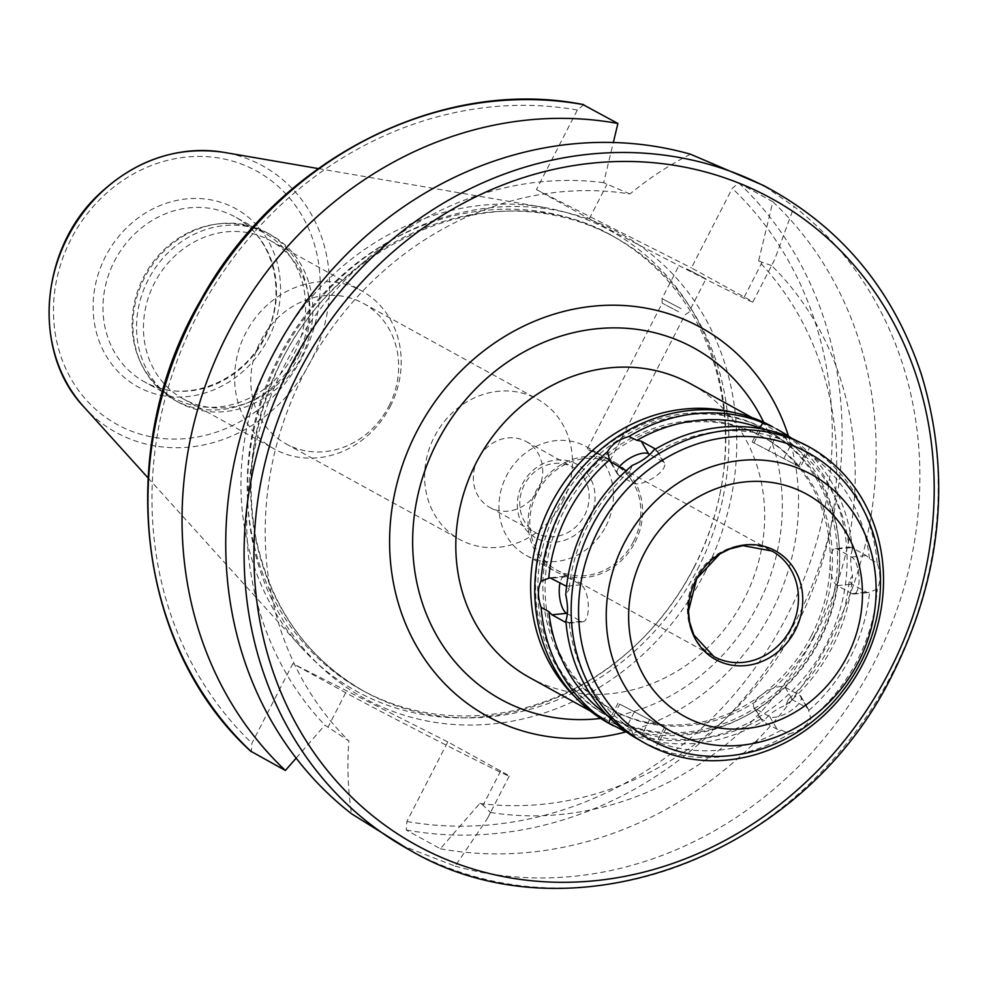 <?xml version="1.0" encoding="UTF-8"?>
<svg xmlns="http://www.w3.org/2000/svg" width="987" height="987" viewBox="0 0 987 987"><rect width="100%" height="100%" fill="white"/><g stroke="black" fill="none" stroke-linecap="round" stroke-linejoin="round"><path stroke-width="0.74" stroke-dasharray="4.93 3.7" d="M681.19 308.721L661.981 298.629L681.19 308.721M678.538 311.719L662.203 303.145L678.538 311.719M686.742 268.834L705.964 278.926L686.742 268.834M588.301 449.813L604.106 456.537L610.052 460.608L595.827 451.935L588.301 449.813M296.162 758.139L324.871 725.137L348.867 740.916C347.017 764.814 347.905 789.082 351.495 813.744M400.648 845.057L455.167 866.117L487.479 818.396L490.453 812.461L483.075 805.219L479.805 803.43L440.325 848.771L406.237 830.018L406.891 821.48L447.79 741.903L500.656 771.007A96.738 1.345 -152.8 0 1 509.23 776.078A96.738 1.345 -152.8 0 1 442.09 743.051A96.738 1.345 -152.8 0 1 345.709 692.714L292.843 663.622L251.944 743.186L251.303 751.724M447.79 741.903L292.843 663.622M455.167 866.117A376.405 337.702 118.8 0 0 874.26 662.474A376.405 337.702 118.8 0 0 794.116 206.591L763.605 185.531M490.453 812.461A319.948 287.044 118.8 0 0 816.422 632.692A319.948 287.044 118.8 0 0 771.526 265.528L774.585 259.754L794.116 206.591M690.456 154.206C668.359 165.532 648.2 178.783 629.94 193.995A319.948 287.044 118.8 0 0 303.971 373.752A319.948 287.044 118.8 0 0 348.867 740.916M479.805 803.43A319.948 287.044 118.8 0 0 797.952 622.526A319.948 287.044 118.8 0 0 758.584 260.987L771.526 265.528M583.823 104.708L577.346 110.038L536.447 189.615L589.325 218.707A96.738 1.345 27.2 0 0 685.694 269.044A96.738 1.345 27.2 0 0 752.834 302.071A96.738 1.345 27.2 0 0 744.26 297.001L691.393 267.896L732.28 188.332L738.757 183.002L772.846 201.755L758.584 260.987M440.325 848.771A376.405 337.702 118.8 0 0 830.56 638.429A376.405 337.702 118.8 0 0 772.846 201.755M629.94 193.995L603.649 182.694L613.334 142.51M536.447 189.615L691.393 267.896M603.649 182.694A319.948 287.044 118.8 0 0 285.502 363.598A319.948 287.044 118.8 0 0 324.871 725.137M835.31 548.624A18.815 7.069 84.2 0 1 837.136 549.056L851.695 557.063A18.815 7.069 84.2 0 1 858.998 577.025A18.815 7.069 84.2 0 1 853.693 594.088A18.815 7.069 84.2 0 1 851.867 593.668L837.309 585.661A18.815 7.069 84.2 0 1 830.005 565.699A18.815 7.069 84.2 0 1 835.31 548.624L850.017 547.131L849.005 547.464L852.386 549.401C850.177 556.458 850.226 565.169 852.521 575.544L849.165 581.01L851.929 584.156L866.487 592.175L868.363 592.595L877.27 589.165C880.749 581.972 880.712 573.262 877.147 563.022L869.399 558.691L866.315 555.57L851.744 547.551L849.005 547.464A163.731 146.903 118.8 0 0 787.182 441.757L805.836 452.169L807.576 452.984L807.958 452.268L800.26 467.246L752.217 442.028L800.26 467.246M788.403 699.252L785.985 705.002C776.275 709.048 769.144 714.132 764.58 720.263L760.928 718.844L762.507 721.201L777.077 729.208L781.322 730.059L789.341 733.896C799.68 730.935 806.811 725.852 810.746 718.622L808.316 709.048L807.045 707.839L792.487 699.82L788.403 699.252A163.731 146.903 118.8 0 0 849.165 581.01M755.141 708.592A18.815 7.328 149.7 0 1 753.883 707.408A18.815 7.328 149.7 0 1 764.592 692.701A18.815 7.328 149.7 0 1 785.109 687.223L799.68 695.23A18.815 7.328 149.7 0 1 800.938 696.415A18.815 7.328 149.7 0 1 790.217 711.121A18.815 7.328 149.7 0 1 769.7 716.611L755.141 708.592L762.507 721.201M641.735 741.434L655.109 747.603L658.736 742.594L657.157 741.471L638.342 731.367L630.348 733.983L627.436 732.675M610.188 718.388L610.706 717.413L612.446 718.215L631.1 728.628L633.58 736.734M619.688 704.126L666.065 728.357L619.688 704.126L612.446 718.215M666.065 728.357L658.736 742.594A163.731 146.903 118.8 0 0 781.322 730.059M567.365 613.741L581.146 621.341A18.815 7.069 -95.8 0 0 582.972 621.761A18.815 7.069 -95.8 0 0 588.277 604.686A18.815 7.069 -95.8 0 0 580.973 584.736L566.415 576.716A18.815 7.069 -95.8 0 0 564.589 576.297A18.815 7.069 -95.8 0 0 560.061 582.762M565.884 620.983L569.277 622.92L566.02 622.55M580.973 584.736L566.353 586.229L569.117 589.375L565.761 594.84M631.1 728.628A163.731 146.903 118.8 0 1 569.277 622.92L568.278 623.253M619.281 466.974A18.815 7.328 -30.3 0 0 617.344 473.97A18.815 7.328 -30.3 0 0 618.602 475.154L633.173 483.174A18.815 7.328 -30.3 0 0 653.678 477.683A18.815 7.328 -30.3 0 0 664.399 462.977A18.815 7.328 -30.3 0 0 663.141 461.793L649.915 454.513M655.504 449.048L657.354 451.54L653.702 450.121M632.297 465.383L629.879 471.132L625.795 470.565L633.173 483.174M609.263 723.57A169.382 151.961 118.8 0 0 826.588 643.709A169.382 151.961 118.8 0 0 772.599 426.779M785.985 705.002A169.382 151.961 118.8 0 0 832.411 646.917A169.382 151.961 118.8 0 0 852.521 575.544M630.348 733.983A169.382 151.961 118.8 0 0 764.58 720.263M852.386 549.401A169.382 151.961 118.8 0 0 790.846 437.71M606.055 714.169A163.731 146.903 118.8 0 0 610.706 717.413M638.342 731.367A163.731 146.903 118.8 0 0 760.928 718.844M787.934 436.402L779.94 439.018A163.731 146.903 118.8 0 0 657.354 451.54M779.94 439.018L760.693 428.679M629.879 471.132A163.731 146.903 118.8 0 0 569.117 589.375M808.785 710.467A163.731 146.903 118.8 0 0 869.559 592.237M655.109 747.603A169.382 151.961 118.8 0 0 789.341 733.896M810.746 718.622A169.382 151.961 118.8 0 0 857.172 660.55A169.382 151.961 118.8 0 0 877.27 589.165M869.399 558.691A163.731 146.903 118.8 0 0 807.576 452.984L809.463 447.284L805.071 444.643M785.405 435.427L787.182 441.757M877.147 563.022A169.382 151.961 118.8 0 0 809.463 447.284M529.488 677.514A167.506 150.283 118.8 0 0 744.383 598.541A167.506 150.283 118.8 0 0 690.999 384.017M575.877 697.772A167.506 150.283 118.8 0 0 604.352 718.709A167.506 150.283 118.8 0 0 819.247 639.749A167.506 150.283 118.8 0 0 765.863 425.224A167.506 150.283 118.8 0 0 732.934 412.369M817.692 639.021A163.731 146.903 118.8 0 0 685.805 413.528A163.731 146.903 118.8 0 0 556.187 665.744A163.731 146.903 118.8 0 0 817.692 639.021M811.363 635.825A155.835 139.809 118.8 0 0 761.693 436.242A155.835 139.809 118.8 0 0 564.083 505.356A155.835 139.809 118.8 0 0 611.434 709.295A155.835 139.809 118.8 0 0 811.363 635.825M813.547 637.034A155.835 139.809 118.8 0 0 763.876 437.451A155.835 139.809 118.8 0 0 566.267 506.565A155.835 139.809 118.8 0 0 613.618 710.492A155.835 139.809 118.8 0 0 813.547 637.034M819.876 640.23A163.731 146.903 118.8 0 0 688.001 414.737A163.731 146.903 118.8 0 0 558.371 666.953A163.731 146.903 118.8 0 0 819.876 640.23M633.568 541.431A60.219 54.038 118.8 0 0 614.37 464.297A60.219 54.038 118.8 0 0 538.001 491.008A60.219 54.038 118.8 0 0 556.298 569.82A60.219 54.038 118.8 0 0 633.568 541.431M635.073 542.196A62.107 55.716 118.8 0 0 615.283 462.644A62.107 55.716 118.8 0 0 536.521 490.194A62.107 55.716 118.8 0 0 555.385 571.473A62.107 55.716 118.8 0 0 635.073 542.196M605.944 526.157A62.107 55.716 118.8 0 0 586.155 446.617A62.107 55.716 118.8 0 0 507.392 474.167A62.107 55.716 118.8 0 0 526.256 555.434A62.107 55.716 118.8 0 0 605.944 526.157M589.967 518.089A42.157 37.827 118.8 0 0 556.014 460.028A42.157 37.827 118.8 0 0 522.641 524.973A42.157 37.827 118.8 0 0 589.967 518.089M584.6 515.3A37.642 33.768 118.8 0 0 572.608 467.085A37.642 33.768 118.8 0 0 524.874 483.778A37.642 33.768 118.8 0 0 536.311 533.042A37.642 33.768 118.8 0 0 584.6 515.3M538.174 489.749A37.642 33.768 118.8 0 0 526.182 441.534A37.642 33.768 118.8 0 0 478.448 458.227A37.642 33.768 118.8 0 0 489.885 507.491A37.642 33.768 118.8 0 0 538.174 489.749M562.738 501.729A80.169 71.928 118.8 0 0 537.187 399.044A80.169 71.928 118.8 0 0 435.514 434.601A80.169 71.928 118.8 0 0 459.868 539.531A80.169 71.928 118.8 0 0 562.738 501.729M388.94 406.076A80.169 71.928 118.8 0 0 363.389 303.404A80.169 71.928 118.8 0 0 261.715 338.96A80.169 71.928 118.8 0 0 286.07 443.879A80.169 71.928 118.8 0 0 388.94 406.076M390.26 406.447A90.335 81.045 118.8 0 0 361.476 290.746A90.335 81.045 118.8 0 0 246.91 330.818A90.335 81.045 118.8 0 0 274.361 449.036A90.335 81.045 118.8 0 0 390.26 406.447M299.086 356.27A90.335 81.045 118.8 0 0 270.29 240.569A90.335 81.045 118.8 0 0 155.736 280.641A90.335 81.045 118.8 0 0 183.187 398.859A90.335 81.045 118.8 0 0 299.086 356.27M301.269 357.282A95.603 85.77 118.8 0 0 270.796 234.832A95.603 85.77 118.8 0 0 149.555 277.236A95.603 85.77 118.8 0 0 178.598 402.351A95.603 85.77 118.8 0 0 301.269 357.282M297.618 355.271A95.603 85.77 118.8 0 0 267.144 232.821A95.603 85.77 118.8 0 0 218.818 223.802A95.603 85.77 118.8 0 0 141.474 364.339A95.603 85.77 118.8 0 0 174.946 400.34A95.603 85.77 118.8 0 0 297.618 355.271M294.237 353.457A94.098 84.426 118.8 0 0 264.245 232.944A94.098 84.426 118.8 0 0 216.671 224.074A94.098 84.426 118.8 0 0 140.549 362.389A94.098 84.426 118.8 0 0 173.502 397.823A94.098 84.426 118.8 0 0 294.237 353.457M693.935 567.34A262.924 235.881 118.8 0 0 719.77 494.808A262.924 235.881 118.8 0 0 543.232 207.258A262.924 235.881 118.8 0 0 276.718 347.214A262.924 235.881 118.8 0 0 301.084 647.262A262.924 235.881 118.8 0 0 638.466 642.537A262.924 235.881 118.8 0 0 693.935 567.34M694.046 567.525A259.347 232.673 118.8 0 0 719.523 495.98A259.347 232.673 118.8 0 0 611.385 235.375A259.347 232.673 118.8 0 0 282.504 350.397A259.347 232.673 118.8 0 0 361.304 689.79A259.347 232.673 118.8 0 0 639.329 641.698A259.347 232.673 118.8 0 0 694.046 567.525M500.656 771.007L483.075 805.219M345.709 692.714L328.128 726.925M409.679 850.029A376.405 337.702 118.8 0 0 892.606 672.579A376.405 337.702 118.8 0 0 772.648 190.503M406.891 821.48A368.879 330.953 118.8 0 0 787.54 615.024A368.879 330.953 118.8 0 0 732.28 188.332M406.237 830.018A376.405 337.702 118.8 0 0 796.472 619.676A376.405 337.702 118.8 0 0 738.757 183.002M744.26 297.001L761.853 262.776M589.325 218.707L606.906 184.495M837.309 585.661L851.929 584.156M837.136 549.056L851.744 547.551M851.867 593.668L866.487 592.175M851.695 557.063L866.315 555.57M785.109 687.223L792.487 699.82M769.7 716.611L777.077 729.208M799.68 695.23L807.045 707.839M649.841 719.35L642.586 733.452M634.259 712.133L627.004 726.235M664.399 727.37L657.157 741.471M566.415 576.716L551.795 578.209M581.146 621.341L566.526 622.834M618.602 475.154L611.237 462.545M663.141 461.793L655.775 449.184M768.441 451.034L775.696 436.933M798.594 466.259L805.836 452.169M753.883 443.015L761.125 428.913M784.023 458.252L791.266 444.15M704.632 573.139A265.367 238.077 118.8 0 0 490.897 207.689A265.367 238.077 118.8 0 0 280.814 616.443A265.367 238.077 118.8 0 0 704.632 573.139M697.488 569.425A259.347 232.673 118.8 0 0 614.827 237.262A259.347 232.673 118.8 0 0 285.946 352.297A259.347 232.673 118.8 0 0 364.746 691.69A259.347 232.673 118.8 0 0 697.488 569.425M577.346 110.038A368.879 330.953 118.8 0 0 196.697 316.494A368.879 330.953 118.8 0 0 251.944 743.186M625.82 731.935A221.754 198.955 118.8 0 0 771.674 611.607A221.754 198.955 118.8 0 0 788.465 436.081M600.713 718.45A200.46 179.844 118.8 0 0 758.028 604.871A200.46 179.844 118.8 0 0 763.704 422.3M614.37 464.297L771.97 551.03A60.219 54.038 118.8 0 0 695.601 577.74A60.219 54.038 118.8 0 0 713.897 656.552L556.298 569.82M265.108 337.431A94.098 84.426 118.8 0 0 235.116 216.906A94.098 84.426 118.8 0 0 115.775 258.643A94.098 84.426 118.8 0 0 144.373 381.796A94.098 84.426 118.8 0 0 265.108 337.431M268.217 338.874A101.624 91.174 118.8 0 0 186.358 198.918A101.624 91.174 118.8 0 0 105.905 355.456A101.624 91.174 118.8 0 0 268.217 338.874M302.676 356.282A144.645 129.778 118.8 0 0 186.161 157.081A144.645 129.778 118.8 0 0 71.656 379.884A144.645 129.778 118.8 0 0 302.676 356.282M83.87 406.903A152.097 136.453 118.8 0 0 311.127 360.662A152.097 136.453 118.8 0 0 223.95 152.356M610.052 460.608L684.966 314.841L688.753 312.398L705.964 278.926M587.29 448.912L662.203 303.145L661.981 298.629L679.179 265.158M509.23 776.078L487.479 818.396M752.834 302.071L774.585 259.754M853.693 594.088L868.412 592.582M753.883 707.408L761.298 720.091M800.938 696.415L808.353 709.098M618.022 703.139L610.324 718.117M564.589 576.297L549.87 577.802M582.972 621.761L568.253 623.266M617.344 473.97L609.929 461.287M664.399 462.977L656.984 450.294M752.217 442.028L759.916 427.05M611.385 235.375L614.827 237.262C498.706 167.889 324.291 241.951 271.598 383.968C251.352 435.23 246.145 486.69 255.978 538.334C270.857 607.486 307.105 658.6 364.746 691.69L361.304 689.79M590.386 711.022L604.352 718.709M751.897 417.538L765.863 425.224M611.434 709.295L613.618 710.492M761.693 436.242L763.876 437.451M526.256 555.434L555.385 571.473M586.155 446.617L595.827 451.935M605.611 457.326L615.283 462.644M489.885 507.491L536.311 533.042M526.182 441.534L572.608 467.085M286.07 443.879L459.868 539.531M363.389 303.404L537.187 399.044M183.187 398.859L274.361 449.036M270.29 240.569L361.476 290.746M174.946 400.34L178.598 402.351M267.144 232.821L270.796 234.832M140.549 362.389L141.474 364.339M216.671 224.074L218.818 223.802M264.245 232.944L235.116 216.906C277.692 240.285 286.131 299.258 264.442 337.036C241.852 383.61 183.274 404.904 144.373 381.796L173.502 397.823M148.013 477.881L301.084 647.262M318.233 168.567L543.232 207.258M719.523 495.98L719.77 494.808M639.329 641.698L638.466 642.537"/><path stroke-width="1.48" d="M772.648 190.503L763.617 185.531L690.456 154.206A376.405 337.702 118.8 0 0 271.363 357.849A376.405 337.702 118.8 0 0 351.495 813.744L409.679 850.029C569.265 944.103 803.973 857.703 893.272 672.974C942.363 573.657 951.665 473.908 921.179 373.703C893.79 292.115 844.267 231.057 772.648 190.503A376.405 337.702 118.8 0 0 295.298 357.442A376.405 337.702 118.8 0 0 409.679 850.029M250.772 751.218L285.379 770.477L296.162 758.139M613.334 142.51L617.899 123.474L582.885 104.548M617.899 123.474A376.405 337.702 118.8 0 0 227.664 333.803A376.405 337.702 118.8 0 0 285.379 770.477M627.436 732.675L608.819 723.101L610.706 717.413M809.019 446.815L787.934 436.402A169.382 151.961 118.8 0 0 653.702 450.121C649.138 456.253 641.994 461.336 632.297 465.383A169.382 151.961 118.8 0 0 565.761 594.84C568.056 605.216 568.105 613.926 565.884 620.983A169.382 151.961 118.8 0 0 633.58 736.734L645.683 743.606A169.382 151.961 118.8 0 0 862.996 663.757A169.382 151.961 118.8 0 0 809.019 446.815A169.382 151.961 118.8 0 0 594.211 521.938A169.382 151.961 118.8 0 0 645.683 743.606M566.02 622.55L551.967 614.815L548.883 611.693L541.123 607.363C537.57 597.123 537.52 588.412 540.999 581.22L549.919 577.802L566.353 586.229M560.061 582.762A18.815 7.069 -95.8 0 0 566.587 613.322L567.365 613.741M626.153 470.737L609.966 461.336L607.536 451.762C611.471 444.532 618.602 439.449 628.941 436.501L636.96 440.325L641.205 441.177L655.504 449.048M649.915 454.513L648.582 453.773A18.815 7.328 -30.3 0 0 634.308 455.858A18.815 7.328 -30.3 0 0 619.281 466.974M761.125 428.913L759.546 427.79L763.173 422.781L772.599 426.779A169.382 151.961 118.8 0 0 557.803 501.902A169.382 151.961 118.8 0 0 609.263 723.57L613.211 725.741M541.123 607.363A169.382 151.961 118.8 0 0 608.819 723.101M607.536 451.762A169.382 151.961 118.8 0 0 540.999 581.22M763.173 422.781A169.382 151.961 118.8 0 0 628.941 436.501M776.547 428.95L784.702 433.651L785.405 435.427M790.846 437.71A169.382 151.961 118.8 0 0 784.702 433.651M759.916 427.05L759.546 427.79A163.731 146.903 118.8 0 0 636.96 440.325M609.485 459.917A163.731 146.903 118.8 0 0 548.723 578.148M548.883 611.693A163.731 146.903 118.8 0 0 606.055 714.169M751.897 417.538L690.999 384.017A167.506 150.283 118.8 0 0 478.584 458.313A167.506 150.283 118.8 0 0 529.488 677.514L590.386 711.022M732.934 412.369A167.506 150.283 118.8 0 0 553.448 499.508A167.506 150.283 118.8 0 0 575.877 697.772M860.664 662.672A163.731 146.903 118.8 0 0 728.776 437.179A163.731 146.903 118.8 0 0 599.158 689.395A163.731 146.903 118.8 0 0 860.664 662.672M795.238 630.335A62.045 55.667 118.8 0 0 745.271 544.898A62.045 55.667 118.8 0 0 696.156 640.464A62.045 55.667 118.8 0 0 795.238 630.335M583.823 104.708A376.405 337.702 118.8 0 0 193.588 315.05A376.405 337.702 118.8 0 0 251.303 751.724M566.587 613.322L551.967 614.815M648.582 453.773L641.205 441.177M889.497 671.135A368.879 330.953 118.8 0 0 592.373 163.126A368.879 330.953 118.8 0 0 300.356 731.342A368.879 330.953 118.8 0 0 889.497 671.135M788.465 436.081A221.754 198.955 118.8 0 0 541.061 318.628A221.754 198.955 118.8 0 0 394.047 586.031A221.754 198.955 118.8 0 0 625.82 731.935M763.704 422.3A200.46 179.844 118.8 0 0 541.493 343.291A200.46 179.844 118.8 0 0 415.083 573.003A200.46 179.844 118.8 0 0 600.713 718.45M858.394 662.055A146.347 131.308 118.8 0 0 740.509 460.497A146.347 131.308 118.8 0 0 624.648 685.928A146.347 131.308 118.8 0 0 858.394 662.055M847.093 656.54A126.792 113.752 118.8 0 0 744.975 481.927A126.792 113.752 118.8 0 0 644.597 677.23A126.792 113.752 118.8 0 0 847.093 656.54M791.167 628.164A60.219 54.038 118.8 0 0 771.97 551.03L742.915 545.638L729.8 548.957L720.016 553.83L696.736 578.555L688.457 611.089L689.592 622.118L693.861 635.011L713.897 656.552A60.219 54.038 118.8 0 0 791.167 628.164M83.87 406.903C31.917 352.519 39.344 250.118 98.688 194.525C135.651 159.758 177.413 145.706 223.95 152.356A152.097 136.453 118.8 0 0 69.769 233.327A152.097 136.453 118.8 0 0 83.87 406.903L148.013 477.881M250.994 751.502C135.7 646.83 113.887 448.147 200.817 299.999C277.717 159.561 440.547 76.135 583.379 104.56M223.95 152.356L318.233 168.567"/></g></svg>
